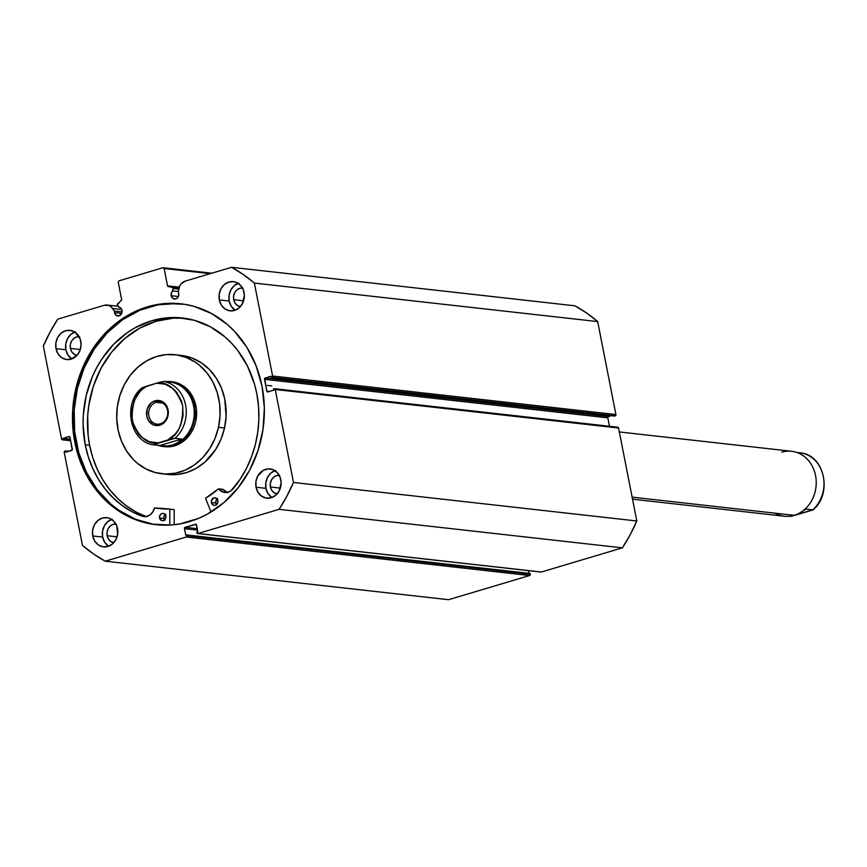<?xml version="1.0" encoding="UTF-8"?>
<svg xmlns="http://www.w3.org/2000/svg" width="867" height="867" viewBox="0 0 867 867"><rect width="100%" height="100%" fill="white"/><g stroke="black" fill="none" stroke-linecap="round" stroke-linejoin="round"><path stroke-width="1.3" d="M540.975 572.047L198.034 533.508A1.084 0.943 96.4 0 1 196.907 532.728L196.766 531.991L197.86 531.666L196.56 525.034A1.084 0.943 96.4 0 0 195.769 524.232L195.769 524.232A1.084 0.943 96.4 0 0 195.443 524.253L185.159 527.32L197.275 528.686L185.159 527.32A1.084 0.943 96.4 0 0 184.454 528.642L197.557 530.116L184.454 528.642L185.755 535.275L530.17 573.466L186.849 534.95L187.001 535.687L530.311 574.203L530.17 573.466L530.311 574.203A1.084 0.943 -83.6 0 1 529.596 575.525L186.286 537.009L529.596 575.525L530.192 575.027L530.311 574.203L187.001 535.687A1.084 0.943 96.4 0 1 186.286 537.009L105.243 561.187L448.553 599.704L529.596 575.525L448.553 599.704L105.243 561.187A162.27 139.815 96.4 0 1 82.473 545.419L64.234 452.455A1.084 0.943 96.4 0 1 64.938 451.133L68.84 451.306L65.589 450.938L65.827 452.195L71.614 450.472A1.084 0.943 96.4 0 0 72.319 449.149L70.01 437.358A1.084 0.943 96.4 0 0 69.219 436.556L69.219 436.556A1.084 0.943 96.4 0 0 68.883 436.589L63.107 438.312L70.357 439.125L63.107 438.312L63.356 439.569L70.606 440.382L62.717 439.764L70.66 440.653L62.717 439.764A1.084 0.943 96.4 0 1 61.59 438.984L43.35 346.02A162.27 139.815 96.4 0 1 57.753 319.154L104.17 305.314A9.721 8.377 96.4 0 1 107.096 305.043A9.721 8.377 96.4 0 1 112.656 308.522L114.411 311.08A4.465 3.847 96.4 0 0 114.477 312.629L116.178 315.35L119.082 315.816L121.499 313.756L121.998 310.386A4.465 3.847 96.4 0 0 118.736 307.07L117.435 305.173A0.867 0.748 96.4 0 1 117.294 304.837A0.867 0.748 -83.6 0 0 117.435 305.173L118.736 307.07L120.838 308.11L121.998 310.386A4.465 3.847 96.4 0 1 117.739 315.946A4.465 3.847 96.4 0 1 114.477 312.629L121.662 313.431L114.477 312.629A4.465 3.847 96.4 0 1 114.411 311.08L122.063 311.947L114.411 311.08L110.954 306.68L108.863 305.466L104.17 305.314L57.753 319.154L50.004 332.213L43.35 346.02L61.59 438.984L62.717 439.764L63.356 439.569L63.107 438.312L68.883 436.589L70.01 437.358L72.199 449.973L65.827 452.195L65.589 450.938L64.938 451.133L64.234 452.455L82.473 545.419L93.506 553.948L105.243 561.187L186.286 537.009L187.001 535.687L186.849 534.95L185.755 535.275L184.454 528.642L185.159 527.32L196.148 524.372L197.86 531.666L196.766 531.991L196.907 532.728L198.034 533.508L279.076 509.33L286.825 496.282L293.48 482.464L275.24 389.5L273.484 388.915L273.723 390.183L267.946 391.906L266.819 391.125L264.63 378.511L271.003 376.289L271.252 377.546L271.891 377.362L272.606 376.029L254.367 283.075L243.324 274.536L231.597 267.296L185.18 281.146L181.062 283.932L179.653 286.186L178.201 292.06A4.465 3.847 96.4 0 1 178.721 293.458A4.465 3.847 96.4 0 1 174.462 299.017A4.465 3.847 96.4 0 1 171.2 295.701L178.374 296.514L171.2 295.701A4.465 3.847 96.4 0 1 172.88 290.911L178.309 291.518L172.88 290.911L173.021 287.616L167.58 286.077L164.101 268.499L162.974 267.719L118.942 280.854L118.226 282.176L121.651 299.776L117.294 304.837A0.867 0.748 96.4 0 1 117.565 303.949L121.358 300.426A0.867 0.748 96.4 0 0 121.629 299.538L118.226 282.176L118.942 280.854L162.974 267.719L211.819 273.192L162.974 267.719L164.101 268.499L167.504 285.85L179.252 287.161L167.504 285.85A0.867 0.748 96.4 0 0 168.079 286.489L179.079 287.714L168.079 286.489L172.761 287.486A0.867 0.748 96.4 0 1 173.335 288.494L178.754 289.112L173.335 288.494L171.113 294.357L172.305 297.912L175.058 299.039L177.182 298.14L178.559 296.048L178.721 293.458A4.465 3.847 96.4 0 0 178.201 292.06L178.819 288.787A9.721 8.377 96.4 0 1 185.18 281.146L231.597 267.296A162.27 139.815 96.4 0 1 254.367 283.075L597.677 321.581L586.634 313.052L574.908 305.813L231.597 267.296L574.908 305.813A162.27 139.815 -83.6 0 1 597.677 321.581L615.917 414.545L597.677 321.581L254.367 283.075L272.606 376.029A1.084 0.943 96.4 0 1 271.891 377.362L615.202 415.867L615.787 415.369L615.917 414.545L272.606 376.029L615.917 414.545A1.084 0.943 -83.6 0 1 615.202 415.867L271.252 377.546L614.562 416.062L271.252 377.546L271.003 376.289L265.226 378.012L608.536 416.528L611.3 415.694L608.536 416.528L265.226 378.012A1.084 0.943 96.4 0 0 264.511 379.334L607.821 417.851L608.536 416.528A1.084 0.943 -83.6 0 0 607.821 417.851L609.479 426.282L607.821 417.851L264.511 379.334L266.819 391.125L269.539 391.429L266.819 391.125A1.084 0.943 96.4 0 0 267.946 391.906L273.723 390.183L273.484 388.915L274.124 388.719A1.084 0.943 96.4 0 1 275.24 389.5L618.561 428.016L617.803 427.214M181.55 303.883A111.139 95.76 -83.6 0 0 76.274 442.343L74.79 442.17A111.139 95.76 96.4 0 1 180.802 303.797A111.139 95.76 96.4 0 1 262.04 386.314L264.359 407.804L262.983 429.533L257.965 450.677L249.523 470.434L237.948 488.013L223.708 502.773L207.343 514.12L198.565 518.379L180.206 523.852L170.821 525.023L152.05 524.145L133.919 519.051L125.303 514.976L109.405 503.965L95.782 489.497L84.933 472.147L77.304 452.563L73.175 431.517L72.709 409.798L73.858 398.95L78.864 377.806L87.318 358.06L98.881 340.471L113.122 325.721L129.486 314.363L147.347 306.853L166.02 303.472L184.779 304.339L193.97 306.365L211.526 313.507L227.425 324.529L234.556 331.357L246.857 347.342L256.133 365.896L262.04 386.314A111.139 95.76 96.4 0 1 156.027 524.687A111.139 95.76 96.4 0 1 74.79 442.17L76.274 442.343A111.139 95.76 -83.6 0 0 156.764 524.773M111.594 519.376A14.706 12.669 -83.6 0 0 102.642 537.063A14.706 12.669 -83.6 0 0 108.57 546.253L104.647 542.222L102.642 537.063L92.747 535.958L102.642 537.063L102.512 531.341L104.3 525.933L107.714 521.652L112.233 519.16M117.522 528.567A14.706 12.669 96.4 0 1 103.498 546.871A14.706 12.669 96.4 0 1 92.747 535.958L92.628 530.236L94.405 524.828L97.819 520.547L102.349 518.054L107.302 517.718L109.697 518.39L113.891 521.295L116.742 525.868L117.652 534.278L115.864 539.686L112.45 543.967L107.931 546.47L102.978 546.795L98.35 544.92L94.763 541.106L92.747 535.958A14.706 12.669 96.4 0 1 106.782 517.653A14.706 12.669 96.4 0 1 117.522 528.567M274.893 470.662A14.706 12.669 -83.6 0 0 265.941 488.349A14.706 12.669 -83.6 0 0 271.88 497.528L267.957 493.496L265.941 488.349L256.058 487.232L265.941 488.349L265.822 482.626L267.6 477.218L271.013 472.938L275.543 470.445M280.832 479.841A14.706 12.669 96.4 0 1 266.808 498.157A14.706 12.669 96.4 0 1 256.058 487.232L255.938 481.521L257.716 476.113L263.297 470.326L268.131 468.884L273.007 469.676L277.191 472.58L280.052 477.143L281.136 482.691L279.174 490.971L275.76 495.252L271.23 497.745L266.277 498.081L261.661 496.195L258.073 492.391L256.058 487.232A14.706 12.669 96.4 0 1 270.081 468.928A14.706 12.669 96.4 0 1 280.832 479.841M74.844 332.061A14.706 12.669 -83.6 0 0 65.892 349.748A14.706 12.669 -83.6 0 0 71.82 358.938L67.897 354.906L65.892 349.748L56.008 348.642L65.892 349.748L65.762 344.036L67.55 338.629L70.964 334.348L75.494 331.855M80.772 341.251A14.706 12.669 96.4 0 1 66.748 359.556A14.706 12.669 96.4 0 1 56.008 348.642L55.878 342.92L57.656 337.512L61.069 333.231L65.599 330.739L70.552 330.403L75.18 332.289L79.992 338.553L81.075 344.091L80.241 349.769L77.586 354.711L71.181 359.155L66.228 359.491L61.6 357.605L58.013 353.801L56.008 348.642A14.706 12.669 96.4 0 1 70.032 330.338A14.706 12.669 96.4 0 1 80.772 341.251M238.143 283.346A14.706 12.669 -83.6 0 0 229.202 301.033A14.706 12.669 -83.6 0 0 235.13 310.223L231.207 306.192L229.202 301.033L219.308 299.928L229.202 301.033L229.072 295.311L230.85 289.903L234.263 285.622L238.793 283.13M244.082 292.537A14.706 12.669 96.4 0 1 230.058 310.841A14.706 12.669 96.4 0 1 219.308 299.928L219.188 294.206L220.966 288.798L224.38 284.517L228.91 282.024L233.862 281.688L236.257 282.36L240.441 285.265L243.302 289.838L244.386 295.376L242.424 303.667L239.01 307.937L234.48 310.44L229.527 310.765L224.911 308.89L221.323 305.076L219.308 299.928A14.706 12.669 96.4 0 1 233.331 281.623A14.706 12.669 96.4 0 1 244.082 292.537M242.966 288.072L239.812 288.288L236.919 289.881L234.751 292.602L233.613 296.048L233.689 299.689L234.968 302.973L237.255 305.401L240.354 306.625A9.364 8.074 96.4 0 1 233.689 299.689L243.616 300.806L233.689 299.689A9.364 8.074 96.4 0 1 242.446 288.017M79.656 336.797L76.502 337.003L73.619 338.596L71.441 341.316L70.303 344.763L70.39 348.415L71.668 351.699L73.955 354.115L77.055 355.34A9.364 8.074 96.4 0 1 70.39 348.415L80.317 349.52L70.39 348.415A9.364 8.074 96.4 0 1 79.135 336.732M279.716 475.387L276.551 475.604L273.669 477.186L271.501 479.917L270.363 483.363L270.439 487.005L271.718 490.288L274.005 492.716L277.104 493.93A9.364 8.074 96.4 0 1 270.439 487.005L280.366 488.121L270.439 487.005A9.364 8.074 96.4 0 1 279.196 475.322M116.406 524.101L113.252 524.318L110.369 525.911L108.191 528.632L107.053 532.078L107.14 535.719L108.418 539.003L110.705 541.431L113.805 542.655A9.364 8.074 96.4 0 1 107.14 535.719L117.067 536.836L107.14 535.719A9.364 8.074 96.4 0 1 115.885 524.047M528.978 573.325L528.447 570.638L528.978 573.325M540.705 571.949A1.084 0.943 -83.6 0 0 541.344 572.025L198.034 533.508L279.076 509.33L622.387 547.846L541.344 572.025L622.387 547.846L630.146 534.787L636.801 520.98L618.561 428.016L636.801 520.98L293.48 482.464L275.24 389.5L618.561 428.016A1.084 0.943 -83.6 0 0 617.434 427.236M210.226 273.669L164.101 268.499L210.226 273.669M176.911 303.537L158.108 304.805L139.76 310.278L122.561 319.75L107.183 332.863L94.221 349.119L84.164 367.879L77.401 388.416L74.194 409.961L74.66 431.679L78.789 452.737L86.418 472.309L97.256 489.671L110.889 504.128L118.595 510.099L135.404 519.214L153.535 524.307M293.48 482.464A162.27 139.815 96.4 0 1 279.076 509.33L622.387 547.846A162.27 139.815 -83.6 0 0 636.801 520.98L293.48 482.464M178.949 288.18L172.761 287.486L178.949 288.18M112.656 308.522L121.759 309.541L112.656 308.522M172.056 381.773A32.675 28.156 96.4 0 1 195.725 421.384L196.354 408.66L194.024 399.568L191.217 394.171L187.532 389.532L183.121 385.858L178.136 383.268L172.089 381.783M218.484 427.323A59.899 51.608 96.4 0 1 161.739 473.772A59.899 51.608 96.4 0 1 118.346 401.161A59.899 51.608 96.4 0 1 175.091 354.722A59.899 51.608 96.4 0 1 218.484 427.323L224.52 428.005L218.484 427.323L214.994 438.464L209.706 448.662L202.835 457.538L194.641 464.755L185.44 470.033L175.589 473.165L165.456 474.032L155.442 472.602L145.916 468.928L137.268 463.151L133.366 459.543L126.625 451.057L121.478 441.151L118.14 430.216L116.742 418.663L117.316 406.948L119.863 395.504L124.274 384.785L130.375 375.194L137.951 367.109L146.686 360.835L156.266 356.608L166.301 354.603L176.424 354.885L186.242 357.453L195.368 362.2L199.573 365.343L207.029 372.994L213 382.228L217.259 392.697L219.644 404L220.055 415.694L218.484 427.323M161.739 473.772L167.786 474.444A59.899 51.608 -83.6 0 0 224.52 428.005L226.092 416.366L224.737 398.95L221.399 388.015L216.251 378.11L209.511 369.624L201.415 362.883L192.279 358.136L181.084 355.394M167.732 474.444L176.575 474.563L186.611 472.548L196.191 468.332L204.926 462.057L215.753 449.344L221.031 439.135L224.52 428.005A59.899 51.608 -83.6 0 0 181.138 355.394L175.091 354.722M164.047 446.624L172.327 446.386L177.702 444.673L182.72 441.802L187.185 437.857L190.935 433.012L193.818 427.453L195.725 421.384A32.675 28.156 96.4 0 1 164.773 446.711L163.126 446.527A32.675 28.156 96.4 0 1 157.816 445.313A32.675 28.156 -83.6 0 0 172.966 445.627A32.675 28.156 -83.6 0 0 194.696 408.357A32.675 28.156 -83.6 0 0 164.958 381.588A32.675 28.156 96.4 0 1 170.409 381.588A32.675 28.156 96.4 0 1 194.956 411.478A32.675 28.156 96.4 0 1 172.966 445.627L174.614 445.811L172.966 445.627A32.675 28.156 96.4 0 1 163.126 446.527M632.52 499.186L784.386 516.223A32.675 28.156 -83.6 0 0 794.215 515.323A32.675 28.156 96.4 0 1 774.99 513.166M781.828 452.184A32.675 28.156 96.4 0 1 815.554 475.539A32.675 28.156 96.4 0 1 794.215 515.323L632.119 497.138L794.215 515.323A32.675 28.156 -83.6 0 0 816.205 481.174A32.675 28.156 -83.6 0 0 791.669 451.284L619.331 431.95M156.093 402.364A11.108 9.57 -83.6 0 0 148.842 415.889A11.108 9.57 -83.6 0 0 160.308 423.833L159.821 425.22A12.637 10.881 96.4 0 1 146.783 416.182A12.637 10.881 96.4 0 1 155.041 400.803L156.093 402.364L162.628 403.101L156.093 402.364A11.108 9.57 96.4 0 1 159.441 402.06A11.108 9.57 96.4 0 1 167.786 412.226A11.108 9.57 96.4 0 1 160.308 423.833A11.108 9.57 96.4 0 1 156.96 424.136A11.108 9.57 96.4 0 1 148.615 413.971A11.108 9.57 96.4 0 1 156.093 402.364L155.041 400.803L151.151 402.949L147.249 408.866L146.783 416.182L148.517 420.614L153.513 424.928L159.821 425.22L165.337 421.395L167.613 417.157L168.068 409.842L164.947 403.588L161.349 401.096L155.041 400.803A12.637 10.881 96.4 0 1 168.068 409.842A12.637 10.881 96.4 0 1 159.821 425.22L160.308 423.833A11.108 9.57 -83.6 0 0 167.559 410.308A11.108 9.57 -83.6 0 0 156.093 402.364M169.52 382.044A32.122 27.679 96.4 0 1 194.197 411.175A32.122 27.679 96.4 0 1 172.587 445.074L172.966 445.627L172.587 445.074A32.122 27.679 96.4 0 1 162.465 445.898A32.122 27.679 -83.6 0 0 162.909 445.952A32.122 27.679 -83.6 0 0 172.587 445.074L166.54 446.028L153.069 444.738L175.004 438.29L181.604 439.038L177.681 442.701L172.587 445.074A32.122 27.679 -83.6 0 0 194.208 411.5A32.122 27.679 -83.6 0 0 170.073 382.098L163.863 381.469A32.122 27.679 96.4 0 1 185.592 405.062A32.122 27.679 96.4 0 1 175.004 438.29L181.604 439.038L177.681 442.701L172.587 445.074L166.54 446.028L159.788 445.54L181.604 439.038L159.788 445.54L153.069 444.738L158.217 442.853L149.427 441.737L141.581 437.239L138.308 433.868L133.551 425.394L131.6 415.456L131.762 410.308L134.352 400.402L139.663 391.971L143.153 388.644L147.065 386.032L160.146 382.174L163.863 381.469L169.087 381.989M142.047 387.972L156.645 383.171L165.434 384.287L173.281 388.784L176.554 392.155L181.311 400.63L182.666 405.485L183.1 415.716L180.509 425.621L178.158 430.086L175.199 434.053L167.797 439.992L158.217 442.853C147.249 444.652 138.579 437.217 132.196 420.538C131.686 402.104 136.639 390.605 147.065 386.032L142.004 387.809M167.797 439.992L175.004 438.29A32.122 27.679 -83.6 0 0 185.592 405.062A32.122 27.679 -83.6 0 0 163.863 381.469L156.645 383.171C167.613 381.361 176.283 388.806 182.666 405.485C183.175 423.92 178.223 435.418 167.797 439.992M790.932 516.342L789.837 516.212L790.932 516.342M812.878 509.894L806.147 509.092L801.585 511.823L806.147 509.092L812.747 509.839A32.122 27.679 -83.6 0 0 823.325 476.601A32.122 27.679 -83.6 0 0 801.596 453.007L796.979 452.487L801.596 453.007A32.122 27.679 96.4 0 1 823.325 476.601A32.122 27.679 96.4 0 1 812.747 509.839L791.289 516.331L812.791 510.002M226.991 492.413A11.26 9.7 -83.6 0 1 223.047 489.378L218.397 488.869A94.752 81.639 96.4 0 1 205.501 498.287L211.039 511.974L205.501 498.287L218.462 488.825L223.567 492.239L227.447 492.326L231.099 490.646L240.094 479.332L246.412 468.483L251.528 456.844L255.342 444.598L257.802 431.939L258.865 419.075L258.518 406.222L256.773 393.564A101.818 87.73 96.4 0 1 232.659 489.216L232.659 489.216A11.26 9.7 96.4 0 1 224.759 492.456A11.26 9.7 96.4 0 1 218.647 488.89L223.047 489.378L227.956 492.727M217.682 498.644L215.937 500.823L215.796 503.033L211.407 502.535A3.815 3.284 96.4 0 1 217.834 500.627L216.382 498.297L213.9 497.896L211.548 500.335L211.613 503.239L213.434 505.179L215.341 505.266L217.4 503.51L217.834 500.627A3.815 3.284 96.4 0 1 211.407 502.535L215.796 503.033A3.815 3.284 -83.6 0 0 216.501 504.627M165.803 514.12L164.069 516.298L163.928 518.509L159.539 518.011A3.815 3.284 96.4 0 1 165.955 516.093A3.815 3.284 96.4 0 1 159.539 518.011L163.928 518.509A3.815 3.284 -83.6 0 0 164.632 520.102L165.987 517.577L165.434 514.76L163.31 513.286L161.414 513.632L159.669 515.811L159.734 518.715L162.183 520.829L164.643 520.092M85.215 444.749A101.818 87.73 96.4 0 1 182.341 317.972A101.818 87.73 96.4 0 1 256.773 393.564L254.465 384.048L247.474 366.112L237.536 350.214L231.587 343.224L225.052 336.96L210.486 326.87L194.403 320.324L177.421 317.582L168.794 317.669L151.692 320.768L135.328 327.65L127.622 332.44L113.534 344.448L101.656 359.339L96.692 367.684L92.444 376.527L86.245 395.341L83.308 415.087L83.102 425.058L85.215 444.749L89.615 445.237L85.215 444.749L88.347 456.985L92.812 468.624L98.524 479.462L105.406 489.324L113.339 498.07L122.193 505.537L131.838 511.628L142.112 516.223A101.818 87.73 96.4 0 1 85.215 444.749M146.512 516.721L136.238 512.126L126.593 506.035L117.728 498.558L109.795 489.822L102.913 479.95L97.202 469.112L92.747 457.483L89.615 445.237L88.131 435.472L87.697 415.575L88.759 405.637L93.343 386.27L101.081 368.172L111.68 352.067L124.729 338.542L139.717 328.149L156.082 321.267L173.194 318.167L184.541 318.254A101.818 87.73 -83.6 0 0 89.615 445.237A101.818 87.73 -83.6 0 0 146.057 516.548M267.318 385.414L271.707 385.913L267.318 385.414M174.169 524.719L174.213 509.688L169.813 509.2L169.78 525.077L169.813 509.2L174.213 509.688L174.169 524.719M158.997 508.365L154.456 508.04A11.26 9.7 96.4 0 1 143.824 516.602A11.26 9.7 96.4 0 1 142.112 516.223L145.981 516.559L149.709 515.117L152.69 512.115L154.597 507.878L169.629 508.994A94.752 81.639 96.4 0 1 159.506 508.582A94.752 81.639 96.4 0 1 154.673 507.878L159.062 508.365A94.752 81.639 -83.6 0 0 161.706 508.799M165.261 514.499A3.815 3.284 -83.6 0 0 163.928 518.509L164.871 520.395M217.129 499.024A3.815 3.284 -83.6 0 0 215.796 503.033L216.739 504.919M159.062 508.365L154.662 507.878M142.112 516.223L145.58 516.613L142.112 516.223M218.527 488.815L222.797 489.356M274.449 388.698L617.759 427.203M541.019 572.047L197.709 533.541M62.381 439.797L70.671 440.718M107.096 305.043L118.205 306.289M161.923 445.844L162.909 445.952M141.971 387.831C122.366 403.209 129.682 441.715 153.166 444.793M812.823 509.98C832.428 494.602 825.113 456.096 801.628 453.018"/></g></svg>
